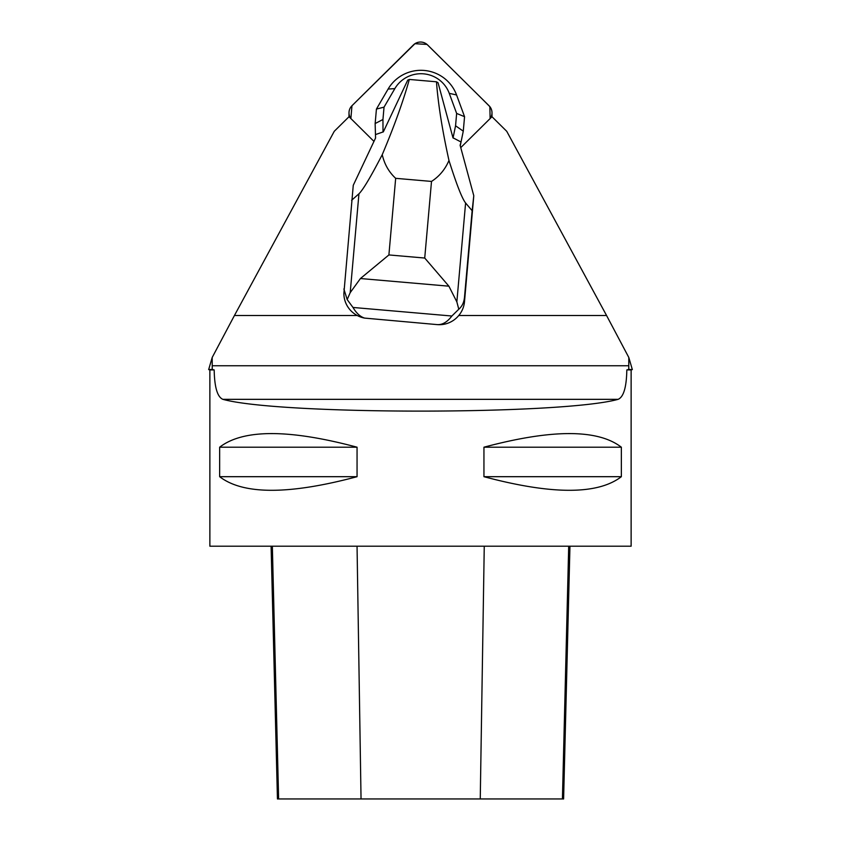 <?xml version="1.0" encoding="UTF-8"?>
<svg xmlns="http://www.w3.org/2000/svg" width="841" height="841" viewBox="0 0 841 841"><rect width="100%" height="100%" fill="white"/><g stroke="black" fill="none" stroke-linecap="round" stroke-linejoin="round"><path stroke-width="1.26" d="M489.063 105.766L427.596 44.951A10.029 9.924 -0 0 0 413.404 44.951L351.937 105.766A10.029 9.924 -0 0 0 350.876 118.56L351.959 105.735L414.96 43.7L427.007 44.415L480.957 97.735L489.84 106.628L490.124 118.56A10.029 9.924 -0 0 0 489.063 105.766M453.31 138.134L452.994 137.882A52.584 52.016 -0 0 0 453.068 137.829L461.036 142.003L460.122 145.293L473.788 195.722L464.516 301.509A25.272 24.999 180 0 1 458.755 315.501A25.556 25.272 90 0 1 444.868 324.09A25.272 24.999 180 0 1 437.12 324.605L364.626 318.098A25.556 25.272 90 0 1 357.246 315.501L234.439 315.501L334.266 131.301L349.047 116.689A6.686 6.612 180 0 0 349.572 117.267L373.961 141.404M460.752 147.617L491.428 117.267A6.686 6.612 180 0 0 491.953 116.689L506.734 131.301L606.561 315.501L458.755 315.501M212.195 357.467L208.663 369.588L212.226 369.42L212.195 357.467L234.439 315.501M626.818 369.935C626.513 387.207 623.612 397.015 618.114 399.338L222.886 399.338C217.399 397.047 214.497 387.238 214.182 369.935L209.872 369.935L209.872 546.198L631.128 546.198L631.128 369.935L626.818 369.935L628.774 369.42L628.805 357.467L606.561 315.501M212.226 369.42L214.182 369.935M628.774 369.42L632.337 369.588L628.805 357.467M208.663 369.588L209.872 369.935M631.128 369.935L632.337 369.588M357.246 315.501A25.272 24.999 180 0 1 343.874 293.446L353.262 185.293L375.58 137.977L375.454 134.592L383.338 131.858L407.727 80.137L409.325 79.443L436.468 81.798C438.161 104.231 442.324 130.45 448.968 160.452C456.484 184.263 462.024 198.444 465.599 202.996L472.148 210.713L464.516 297.062C464.043 302.287 462.14 306.345 458.787 309.236L451.859 316.016C447.275 322.103 442.355 324.962 437.12 324.605M222.886 399.338C279.622 415.034 561.378 415.034 618.114 399.338M357.057 447.202L357.057 476.689C289.031 494.834 243.217 494.834 219.648 476.689L219.648 447.202C243.217 429.047 289.031 429.047 357.057 447.202L219.648 447.202M621.352 447.202L621.352 476.689C597.783 494.834 551.969 494.834 483.943 476.689L483.943 447.202C551.969 429.047 597.783 429.047 621.352 447.202L483.943 447.202M271.096 546.198L277.446 798.95L563.607 798.95L569.956 546.198M357.057 476.689L219.648 476.689M621.352 476.689L483.943 476.689M451.859 316.016L352.989 307.459L347.175 299.585L343.874 288.957M364.626 318.098C360.284 316.773 356.405 313.23 352.989 307.459M473.788 195.722L472.148 210.713M452.994 137.882L438.056 82.754L436.468 81.798M351.622 200.284L358.949 193.777C363.007 189.877 370.776 176.841 382.245 154.67C384.379 164.121 388.857 172.006 395.669 178.324L431.507 181.425C439.37 176.347 445.183 169.356 448.968 160.452M382.245 154.67C394.219 126.287 403.238 101.204 409.325 79.443M375.549 138.04L375.149 123.543L376.432 109.057L388.111 89.051A37.919 37.498 180 0 1 456.568 94.97L464.558 116.678L463.275 131.164L460.258 145.777M458.787 309.236L456.852 301.877L448.894 286.182L360.432 278.529L350.203 292.647L347.175 299.585M360.432 278.529L388.899 254.939L424.726 258.04L448.894 286.182M375.149 123.543L382.949 119.496L383.012 132.048M382.949 119.496L384.032 107.154L376.432 109.057M384.032 107.154L394.85 88.62A30.129 29.792 180 0 1 449.252 93.33L456.642 113.44L464.558 116.678M456.642 113.44L455.559 125.782L463.275 131.164M455.559 125.782L453.068 137.829M628.805 365.761L212.195 365.761M278.623 798.95L272.347 546.198M361.041 798.95L357.047 546.198M480.253 798.95L484.258 546.198M562.429 798.95L568.705 546.198M464.516 297.062L464.516 301.509M395.669 178.324L388.899 254.939M424.726 258.04L431.507 181.425M350.203 292.647L358.949 193.777M465.599 202.996L456.852 301.877M394.85 88.62L388.111 89.051M449.252 93.33L456.568 94.97M348.994 116.731L348.994 112.778M492.006 116.731L492.006 112.778"/></g></svg>
